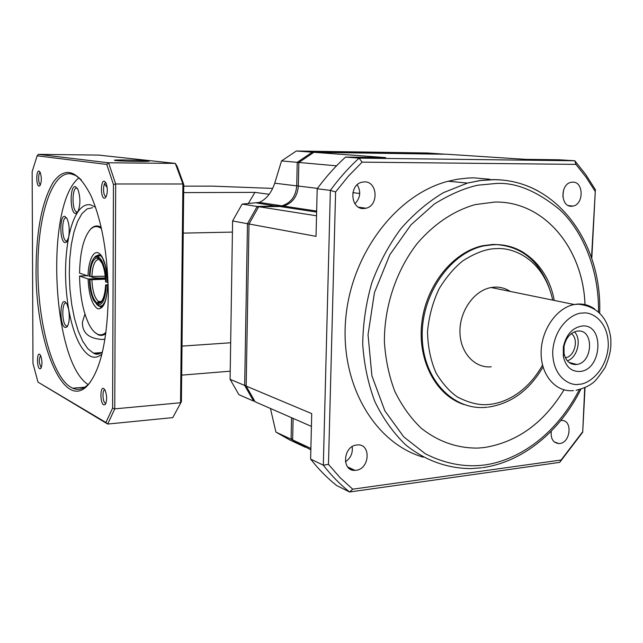 <?xml version="1.0" encoding="UTF-8"?>
<svg xmlns="http://www.w3.org/2000/svg" width="643" height="643" viewBox="0 0 643 643"><rect width="100%" height="100%" fill="white"/><g stroke="black" fill="none" stroke-linecap="round" stroke-linejoin="round"><path stroke-width="0.96" d="M98.813 259.45L97.23 257.98L97.238 256.461L94.264 257.714C91.354 261.074 89.739 267.319 89.417 276.458L105.275 276.241M269.176 194.323L254.917 192.361L183.681 192.603M183.745 186.148L212.246 186.132L272.72 188.407M248.278 203.614L254.917 192.361M183.239 233.112L232.42 232.099M230.668 342.767L182.009 346.111M181.688 375.134L230.218 371.196M105.524 279.191L91.885 279.721L89.924 279.601L89.409 279.424L90.341 279.199L105.492 278.612L88.083 278.974C88.863 295.033 92.053 304.959 97.648 308.753C103.354 309.444 106.706 301.76 107.686 285.709L107.542 285.572M99.191 306.004L97.133 304.605L97.133 303.102L98.588 301.527L101.361 301.39M100.71 301.872L99.36 301.969L98.186 303.504L98.186 305.007L99.633 306.438L102.944 305.337M101.305 306.357L101.899 306.325M108.161 285.339L105.629 284.945L108.145 284.72M101.915 256.967L99.761 255.215L98.299 256.774L98.291 258.293L101.843 262.891C103.981 267.166 105.243 273.492 105.637 281.883L107.55 282.237M97.238 256.461L98.7 254.901L95.51 256.236L94.722 257.168M98.58 306.036L96.538 304.211M97.133 304.605L93.581 300.241C91.057 294.896 89.666 287.96 89.409 279.424M106.264 285.219C105.516 298.328 102.824 304.927 98.186 305.007M98.299 256.774C102.952 260.061 105.613 268.525 106.272 282.156M105.958 332.351C103.266 334.834 100.477 335.445 97.591 334.191C94.521 332.793 91.668 329.529 89.039 324.41C83.108 311.992 79.949 295.868 79.563 276.04L88.083 278.974M94.368 331.981L98.21 334.77C100.806 335.887 103.33 335.501 105.79 333.629M92.118 276.739L91.724 276.956L92.174 277.382C95.405 278.081 99.826 278.242 105.428 277.856M98.668 254.893L100.662 255.199L102.719 258.398L105.436 265.889L107.694 282.639C107.879 273.822 104.576 255.142 97.776 252.627C91.009 251.333 87.97 267.48 88.083 276.008L79.563 273.122C80.037 251.775 83.694 237.163 90.526 229.286C93.982 225.918 97.632 225.701 101.449 228.635M108.177 285.878L107.686 285.709M79.563 276.04L87.135 275.686M101.168 227.365L100.035 226.722C96.868 225.259 93.862 225.918 91.025 228.699L89.916 229.921M105.291 276.369L104.327 276.281M292.669 438.735L291.086 439.193L305.304 447.231M291.568 417.709L291.086 439.193L275.927 432.112L289.937 440.061L305.337 447.247M254.298 400.501L253.615 401.111L254.628 401.015M246.181 385.286L244.67 385.446L253.615 401.111L238.923 394.681L230.09 379.314L232.597 220.967L247.483 223.716L244.67 385.446L230.09 379.314M249.002 224.069L247.483 223.716L257.176 206.467L242.122 204.096L232.597 220.967M258.148 207.617L257.176 206.467L281.915 205.824C290.925 202.955 295.86 196.3 296.72 185.867L298.328 185.931M298.842 163.009L297.243 162.325L296.72 185.867L274.73 183.207L281.53 160.927L297.243 162.325L312.281 152.19L296.335 151.009L281.53 160.927M312.795 152.978L312.281 152.19L445.052 154.224M445.165 154.224L427.37 152.986L296.335 151.009M275.927 432.112L270.446 408.474M242.122 204.096L259.346 202.424C266.387 199.145 271.515 192.739 274.73 183.207M560.792 420.546L561.251 420.498C572.672 419.308 571.024 442.593 559.651 443.525L558.984 443.582C553.125 442.939 550.561 438.799 551.284 431.156M356.037 470.282L354.976 470.363C341.32 471.351 343.081 445.969 356.777 444.988L357.5 444.924C371.284 443.702 369.789 469.093 356.037 470.282M363.633 208.549C350.628 209.441 348.747 185.224 361.663 182.258L364.412 181.873C377.57 181.238 379 205.559 366.036 208.228L363.633 208.549M571.498 206.258C560.551 207.054 560.005 184.34 570.976 182.347L572.704 182.138C583.74 181.567 583.989 204.289 573.017 206.09L571.498 206.258M423.327 457.189C375.166 443.421 340.099 385.173 345.645 319.595C350.877 254.033 396.409 194.427 448.171 181.238L457.422 179.228L468.49 177.998L473.987 177.854L489.934 179.268M491.742 179.606L492.216 179.702M478.087 448.075L484.492 447.496L478.087 448.075C457.213 448.34 438.204 441.669 421.061 428.069C410.523 417.886 401.762 405.604 394.77 391.225C388.991 375.882 385.535 359.453 384.401 341.939C384.144 306.502 396.305 270.261 417.403 243.255C434.355 223.74 453.58 210.864 475.073 204.611L494.877 202.047C544.468 201.042 583.201 248.624 585.034 304.943M464.077 404.576C436.203 395.702 417.355 360.707 421.792 322.987C426.044 285.275 452.993 251.871 482.989 245.658L493.068 244.428C519.817 245.208 538.488 259.563 549.066 287.485M491.236 366.799C474.574 368.463 459.946 352.412 459.938 331.579C459.705 310.778 474.301 290.395 491.148 287.525L494.628 287.124C500.286 286.882 505.47 288.313 510.196 291.424M579.713 371.477C571.153 371.654 565.695 366.631 563.34 356.407L563.324 347.043C566.105 334.69 572.35 327.689 582.068 326.017C604.782 323.413 602.226 370.392 579.713 371.477M577.808 331.065L576.747 331.201C570.092 332.953 565.848 338.065 564.024 346.529L564.032 353.417C565.76 360.932 569.778 364.637 576.096 364.541L576.731 364.46C593.031 362.773 594.204 329.079 577.808 331.065M310.85 449.867L292.637 439.916L293.12 418.392M311.421 426.389L255.118 401.771L246.165 386.073L249.01 223.989L258.719 206.708L279.906 206.499L316.629 212.094M249.01 223.989L316.034 236.351L317.192 188.769L330.365 190.368C339.11 178.408 348.675 167.662 359.075 158.13L574.81 160.766L559.314 159.794L525.564 159.36L446.829 154.248L313.913 152.311L298.858 162.47L298.328 186.06C297.46 196.517 292.517 203.188 283.491 206.065L279.906 206.499M310.625 459.086C318.494 469.173 327.166 477.99 336.651 485.537L349.583 491.991L559.715 462.365L561.106 460.026L352.71 489.178L349.583 491.991C340.01 484.356 331.258 475.426 323.325 465.194L310.625 459.086L311.726 413.626L246.165 386.073M347.919 467.244L354.558 470.363M310.882 448.436L292.637 439.916M330.365 190.368L323.325 465.194L328.469 464.367L335.598 191.968L330.365 190.368M316.541 215.791L258.719 206.708M298.858 162.47L336.538 165.822M591.785 258.534L595.378 189.677L585.773 174.591L574.81 160.766L575.935 164.367L362.105 162.14L359.075 158.13L345.54 157.085L385.567 157.591L313.913 152.311M584.712 387.817L582.703 432.217L585.034 387.673M352.179 446.644C352.967 453.058 350.708 458.105 345.412 461.795M582.703 432.217L559.715 462.365M345.54 157.085C335.268 166.457 325.816 177.018 317.192 188.769M357.243 184.742C361.141 191.662 360.377 198.004 354.944 203.767M563.573 189.958L562.826 196.758M595.378 189.677L591.512 257.714M561.106 460.026L582.397 432.096M594.984 191.108L586.054 177.179L575.935 164.367M362.105 162.14L348.313 176.262L335.598 191.968M328.469 464.367L340.051 477.62L352.71 489.178M564.007 389.851C543.914 422.837 517.422 442.046 484.517 447.504C517.398 442.038 543.898 422.829 563.983 389.851M584.993 304.605C583.032 248.423 544.34 201.042 494.853 202.047M567.335 360.836C577.462 357.621 581.955 339.4 574.48 331.852M571.346 333.637C579.134 338.998 574.778 356.664 565.39 357.789M95.526 207.223L90.51 204.812C85.824 203.984 81.54 206.459 77.666 212.238L75.424 213.54C69.725 212.881 69.709 185.063 75.424 186.639L77.867 189.243C80.632 197.714 80.568 205.382 77.666 212.238C73.824 218.138 70.826 226.424 68.68 237.098L66.591 242.081L64.951 242.604C59.502 241.647 59.453 214.553 64.927 216.418L67.129 218.789C69.235 224.029 69.757 230.13 68.68 237.098C64.485 260.029 64.501 284.246 68.729 309.741C69.838 317.827 69.235 323.582 66.928 327.006L65.039 327.488C59.638 325.631 59.59 298.995 65.015 301.752L66.952 303.938L68.729 309.741C73.455 334.794 80.64 350.266 90.277 356.15C94.256 358.079 98.138 357.379 101.924 354.068M147.93 160.863L149.192 161.096C150.856 161.787 121.013 161.305 115.081 160.533L114.39 160.171C117.396 159.673 142.457 160.195 147.93 160.863M104.962 339.158L102.382 339.504C88.734 338.612 82.087 332.777 82.441 322.006L84.956 314.106M81.331 179.863L75.617 175.435L71.1 173.891C51.858 170.524 37.382 217.004 37.937 269.843C37.841 322.537 52.429 377.272 71.196 387.432L72.715 388.203C78.47 390.703 84.016 389.055 89.369 383.268L90.189 382.312M36.08 269.73C36.297 230.339 42.028 201.155 53.281 182.17C65.401 165.613 77.996 170.194 91.073 195.906C102.173 221.787 107.911 255.102 108.297 295.86C107.405 339.809 100.67 369.476 88.115 384.876C63.761 413.023 35.333 342.164 36.08 269.73M103.748 388.549L105.09 390.18C107.1 395.839 107.148 400.629 105.243 404.551L103.7 404.905C99.962 403.177 100.003 386.178 103.748 388.549M104.938 389.899C102.149 389.264 102.454 401.939 105.259 403.169L105.95 403.274M38.99 171.062L40.196 172.332C41.819 177.765 41.682 182.266 39.786 185.843L39.046 186.1C36.08 185.899 36.016 170.258 38.99 171.062M40.284 172.533C38.098 172.428 38.09 183.745 40.276 184.565L40.525 184.645M39.657 354.301L40.557 355.37C42.35 360.546 42.406 364.959 40.742 368.592L39.713 368.793C36.796 367.491 36.739 352.412 39.657 354.301M40.654 355.547C38.725 359.091 38.877 362.998 41.112 367.282L41.393 367.37M104.351 181.181L106.135 183.134C107.895 189.106 107.662 194.001 105.428 197.819L104.303 198.237C100.485 197.923 100.525 180.201 104.351 181.181M105.934 182.845C103.025 182.049 102.711 195.287 105.605 196.461L106.256 196.557M77.899 211.852L76.509 211.909C71.662 210.124 71.992 186.719 76.871 188.134L77.369 188.319M66.462 325.993L67.668 325.921L66.446 325.985C61.624 324.345 61.591 300.651 66.422 303.11L66.478 303.134M67.386 240.988L66.133 241.029C61.423 239.357 61.624 216.193 66.35 217.856L66.655 217.969M107.204 187.66L104.544 183.874M183.769 184.509L177.122 166.344L175.298 163.394L182.909 183.994L183.769 184.509L181.398 401.722L172.75 417.62L181.398 401.722M37.133 155.815L106.746 164.423L113.449 184.509L112.597 408.088L105.934 422.491L37.993 382.135L32.978 363.424L32.15 171.641L37.133 155.815L38.395 154.352L98.532 155.084L175.298 163.394L108.571 162.783L115.668 183.978L182.909 183.994L180.546 402.759L114.759 408.868L107.694 424.05L172.75 417.62M38.395 154.352L108.571 162.783L106.746 164.423M113.449 184.509L115.668 183.978L114.759 408.868L112.597 408.088M105.934 422.491L107.694 424.05L37.993 382.135M82.376 388.452L82.392 387.399M79.081 177.781C44.68 203.871 51.721 361.647 88.131 384.554M91.885 276.747C92.439 266.025 94.634 260.262 98.467 259.442M100.646 301.905L99.649 301.921M98.588 301.527C94.666 298.336 92.431 291.07 91.885 279.721M97.23 257.98C93.002 258.607 90.567 264.82 89.932 276.627M89.924 279.601C90.526 291.793 92.93 299.63 97.133 303.102M98.186 303.504C102.478 303.295 104.986 297.138 105.717 285.034M105.733 281.972C105.074 269.361 102.599 261.468 98.291 258.293M101.747 306.422L100.911 306.462M278.435 206.516L256.758 202.979M471.255 468.594C447.584 468.554 424.766 460.436 405.363 444.578C393.17 432.683 383.011 418.36 374.877 401.626C368.142 383.767 364.091 364.637 362.716 344.238C362.974 323.525 366.012 303.038 371.831 282.799C379.161 263.14 388.774 245.2 400.661 228.972C413.602 214.095 427.852 201.998 443.413 192.667L467.461 183.07L480.562 180.442L493.583 179.598C509.545 179.735 524.383 183.544 538.111 191.019M579.335 389.666C551.284 443.389 509.762 461.883 483.777 465.074C467.228 467.099 447.118 464.921 425.208 453.685L403.748 436.87L384.852 410.829L371.919 375.842L368.037 334.754L374.451 292.589L389.819 254.757L410.925 224.889L434.226 204.088C449.795 194.475 464.278 188.19 477.677 185.216L495.657 183.512C515.461 182.114 536.881 190.891 559.932 209.835C581.73 230.138 599.099 268.163 598.496 311.959M542.539 365.071C526.352 393.87 503.726 403.016 489.636 404.367C480.281 405.653 469.591 403.217 457.575 397.077C449.626 391.619 442.464 383.606 436.099 373.036C430.73 360.876 427.86 347.091 427.507 331.7C428.969 316.139 432.876 301.76 439.217 288.57C446.483 276.836 454.384 267.576 462.92 260.793C475.683 252.707 486.799 248.656 496.267 248.64C512.985 247.153 543.6 258.824 552.715 300.12M487.354 407.22L485.939 407.34C452.817 410.547 422.893 379.032 422.21 336.763C421.133 294.566 450.213 252.675 484.115 245.835L494.194 244.605C505.101 244.372 515.107 247.161 524.222 252.972M579.054 384.249C570.671 386.355 552.297 377.586 552.715 351.174C554.861 324.578 574.416 312.353 582.735 313.093C591.295 311.316 608.937 320.881 608.27 346.497C606.124 372.201 587.437 384.562 579.054 384.249M573.443 390.582C556.05 392.616 540.908 375.375 541.125 352.726C541.109 330.1 556.605 307.788 574.223 304.517L577.864 304.051C584.061 303.729 589.679 305.393 594.719 309.05M298.328 186.06L317.481 188.375M352.862 192.651L359.734 193.479M99.794 353.618L93.195 352.967L87.753 348.627L82.682 341.144L78.205 330.928L74.5 318.502L71.711 304.444L69.95 289.366L69.291 273.926L69.749 258.767L71.325 244.549L73.969 231.898L77.57 221.401L81.999 213.605L87.062 208.935L92.544 207.713M94.264 257.714L95.51 256.236M105.629 284.978C104.584 302.339 99.207 303.335 99.36 301.969M90.526 229.286L91.025 228.699M100.228 306.518C100.461 308.174 101.972 306.679 104.769 302.041C106.4 297.902 107.325 292.428 107.542 285.629M100.035 226.722L101.015 226.706M281.915 205.824L259.346 202.424M471.263 468.594L481.655 467.774M448.171 181.238L467.461 183.07L480.779 180.482L494.009 179.702C556.806 179.662 602.338 243.239 599.662 313.045M554.226 300.426C548.551 268.244 524.021 243.938 494.499 244.686L482.989 245.658M576.088 390.293C582.944 388.613 588.353 386.274 592.324 383.268C594.743 381.886 599.019 376.605 605.143 367.426C610.93 353.224 611.139 347.172 610.81 338.636C608.117 317.795 597.323 306.325 578.435 304.211L574.223 304.517L491.148 287.525M554.274 441.95L558.984 443.582M347.654 466.931L354.976 470.363M564.032 353.417L563.34 356.407M564.024 346.529L563.324 347.043M316.653 211.065L283.491 206.065M358.569 207.199L366.036 208.228M568.388 205.591L573.017 206.09M482.644 467.638C523.024 462.044 560.375 430.931 580.878 389.24M543.038 366.912C529.631 390.1 511.41 403.499 488.391 407.107M568.999 362.427L576.731 364.46M102.446 351.89C99.263 354.478 96.313 354.904 93.613 353.16L101.546 352.605M72.715 388.203L84.828 387.199M105.982 403.169L105.364 403.225M77.49 212.479L77.072 212.962M67.266 326.604L66.928 327.006M66.976 241.639L66.591 242.081M177.122 166.344L176.053 165.155M82.441 324.956L82.441 322.006M89.369 383.268L88.115 384.876M77.835 211.893L76.509 211.909M67.362 241.004L66.133 241.029M106.296 196.461L105.605 196.461"/></g></svg>
